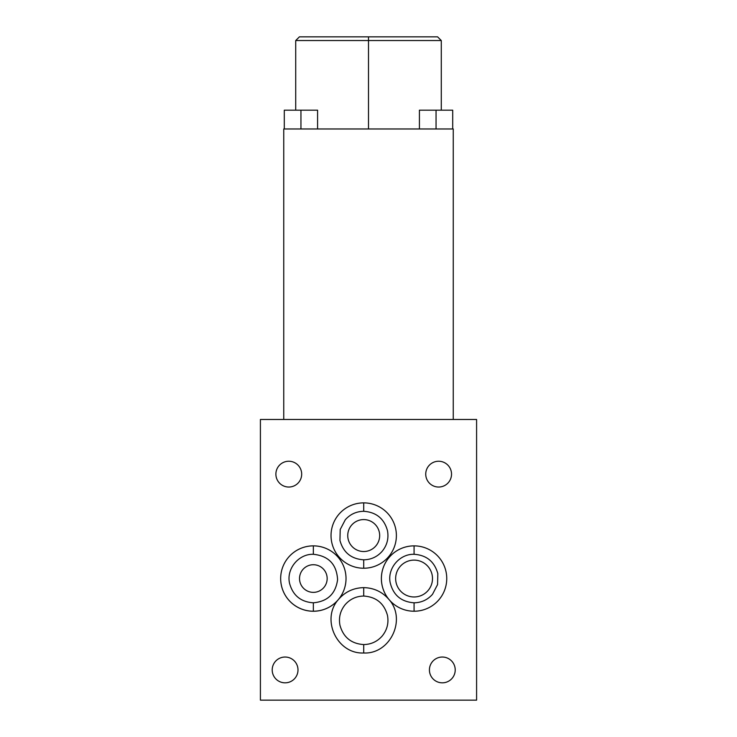 <?xml version="1.0" encoding="UTF-8"?>
<svg xmlns="http://www.w3.org/2000/svg" width="737" height="737" viewBox="0 0 737 737"><rect width="100%" height="100%" fill="white"/><g stroke="black" fill="none" stroke-linecap="round" stroke-linejoin="round"><path stroke-width="1.11" d="M260.41 419.473L260.41 700.15L476.59 700.15L260.41 700.15L260.41 419.473L476.59 419.473L260.41 419.473M476.59 700.15L476.59 419.473L476.59 700.15M388.915 599.402A32.677 32.677 0 0 1 414.074 545.868A32.677 32.677 0 0 1 446.751 578.545A32.677 32.677 0 0 1 388.915 599.402C406.796 619.108 390.361 654.318 363.709 652.991C336.901 654.216 320.678 619.052 338.513 599.411A32.677 32.677 0 0 1 280.668 578.545A32.677 32.677 0 0 1 342.926 564.653A32.677 32.677 0 0 1 338.504 599.402C345.137 591.802 353.539 587.877 363.709 587.629C373.88 587.877 382.273 591.802 388.906 599.411A32.677 32.677 0 0 1 414.074 545.868L414.074 554.288L414.074 545.868A32.677 32.677 0 0 1 446.751 578.545A32.677 32.677 0 0 1 388.915 599.402C406.796 619.108 390.361 654.318 363.709 652.991L363.709 644.571L363.709 652.991C336.901 654.216 320.678 619.052 338.513 599.411C345.137 591.802 353.539 587.877 363.709 587.629C373.88 587.877 382.273 591.802 388.906 599.411M288.784 461.242A12.898 12.898 0 0 1 301.682 474.14A12.898 12.898 0 0 1 288.784 487.037A12.898 12.898 0 0 1 275.887 474.14A12.898 12.898 0 0 1 288.784 461.242A12.898 12.898 0 0 0 275.887 474.14A12.898 12.898 0 0 0 288.784 487.037A12.898 12.898 0 0 0 301.682 474.14A12.898 12.898 0 0 0 288.784 461.242M438.635 461.242A12.898 12.898 0 0 1 451.532 474.14A12.898 12.898 0 0 1 438.635 487.037A12.898 12.898 0 0 1 425.737 474.14A12.898 12.898 0 0 1 438.635 461.242A12.898 12.898 0 0 0 425.737 474.14A12.898 12.898 0 0 0 438.635 487.037A12.898 12.898 0 0 0 451.532 474.14A12.898 12.898 0 0 0 438.635 461.242M285.099 657.036A12.898 12.898 0 0 1 297.997 669.933A12.898 12.898 0 0 1 285.099 682.831A12.898 12.898 0 0 1 272.202 669.933A12.898 12.898 0 0 1 285.099 657.036A12.898 12.898 0 0 0 272.202 669.933A12.898 12.898 0 0 0 285.099 682.831A12.898 12.898 0 0 0 297.997 669.933A12.898 12.898 0 0 0 285.099 657.036M442.32 657.036A12.898 12.898 0 0 1 455.217 669.933A12.898 12.898 0 0 1 442.32 682.831A12.898 12.898 0 0 1 429.422 669.933A12.898 12.898 0 0 1 442.32 657.036A12.898 12.898 0 0 0 429.422 669.933A12.898 12.898 0 0 0 442.32 682.831A12.898 12.898 0 0 0 455.217 669.933A12.898 12.898 0 0 0 442.32 657.036M363.709 502.874A32.677 32.677 0 0 1 396.386 535.55A32.677 32.677 0 0 1 363.709 568.236A32.677 32.677 0 0 1 331.033 535.55A32.677 32.677 0 0 1 363.709 502.874A32.677 32.677 0 0 1 396.386 535.55A32.677 32.677 0 0 1 363.709 568.236L363.709 559.816L363.709 568.236A32.677 32.677 0 0 1 331.033 535.55A32.677 32.677 0 0 1 363.709 502.874L363.709 511.294L363.709 502.874M414.074 602.802L414.074 611.222L414.074 602.802C401.085 601.843 393.097 595.017 390.113 582.341C387.404 568.209 399.684 553.828 414.074 554.288C426.548 555.136 434.471 561.576 437.824 573.626L437.566 584.579L432.518 594.298C427.607 599.826 421.463 602.663 414.074 602.802M414.074 560.12A18.425 18.425 0 0 1 432.499 578.545A18.425 18.425 0 0 1 414.074 596.97A18.425 18.425 0 0 1 395.649 578.545A18.425 18.425 0 0 1 414.074 560.12A18.425 18.425 0 0 0 395.649 578.545A18.425 18.425 0 0 0 414.074 596.97A18.425 18.425 0 0 0 432.499 578.545A18.425 18.425 0 0 0 414.074 560.12M363.709 596.049L363.709 587.629L363.709 596.049C376.183 596.896 384.106 603.345 387.469 615.386C388.878 623.097 387.109 629.988 382.153 636.068C377.252 641.586 371.098 644.424 363.709 644.571C351.236 643.723 343.313 637.275 339.95 625.225C338.541 617.514 340.31 610.623 345.266 604.552C350.167 599.024 356.321 596.187 363.709 596.049M313.345 554.288L313.345 545.868A32.677 32.677 0 0 1 338.504 599.402A32.677 32.677 0 0 1 313.345 611.222L313.345 602.802L313.345 611.222A32.677 32.677 0 0 1 280.668 578.545A32.677 32.677 0 0 1 313.345 545.868L313.345 554.288C328.619 555.891 336.698 564.358 337.583 579.687C335.63 593.819 327.55 601.521 313.345 602.802C300.871 601.954 292.948 595.514 289.595 583.464C286.094 569.056 298.531 553.782 313.345 554.288M313.345 564.726A13.819 13.819 0 0 1 327.164 578.545A13.819 13.819 0 0 1 313.345 592.364A13.819 13.819 0 0 1 299.526 578.545A13.819 13.819 0 0 1 313.345 564.726A13.819 13.819 0 0 0 299.526 578.545A13.819 13.819 0 0 0 313.345 592.364A13.819 13.819 0 0 0 327.164 578.545A13.819 13.819 0 0 0 313.345 564.726M363.709 519.585A15.965 15.965 0 0 1 379.675 535.55A15.965 15.965 0 0 1 363.709 551.525A15.965 15.965 0 0 1 347.744 535.55A15.965 15.965 0 0 1 363.709 519.585A15.965 15.965 0 0 0 347.744 535.55A15.965 15.965 0 0 0 363.709 551.525A15.965 15.965 0 0 0 379.675 535.55A15.965 15.965 0 0 0 363.709 519.585M453.255 128.975L453.255 419.473L453.255 128.975L283.745 128.975L283.745 419.473L283.745 128.975L453.255 128.975M441.279 110.181L441.279 40.535L368.5 40.535L441.279 40.535L437.594 36.85L368.5 36.85L368.5 40.535L368.5 36.85L299.406 36.85L368.5 36.85L299.406 36.85L295.721 40.535L368.5 40.535L368.5 128.975L368.5 40.535L295.721 40.535L295.721 110.181M419.417 128.975L419.417 110.181L436.055 110.181L436.055 128.975L436.055 110.181L452.702 110.181L452.702 128.975M444.429 110.181L436.055 110.181M284.298 128.975L284.298 110.181L300.945 110.181L300.945 128.975L300.945 110.181L317.583 110.181L317.583 128.975M309.31 110.181L300.945 110.181M363.709 511.294C376.183 512.141 384.106 518.59 387.469 530.631C388.878 538.342 387.109 545.233 382.153 551.313C377.252 556.831 371.098 559.669 363.709 559.816C351.236 558.968 343.313 552.52 339.95 540.47L340.208 529.516L345.266 519.797C350.167 514.269 356.321 511.432 363.709 511.294"/></g></svg>
